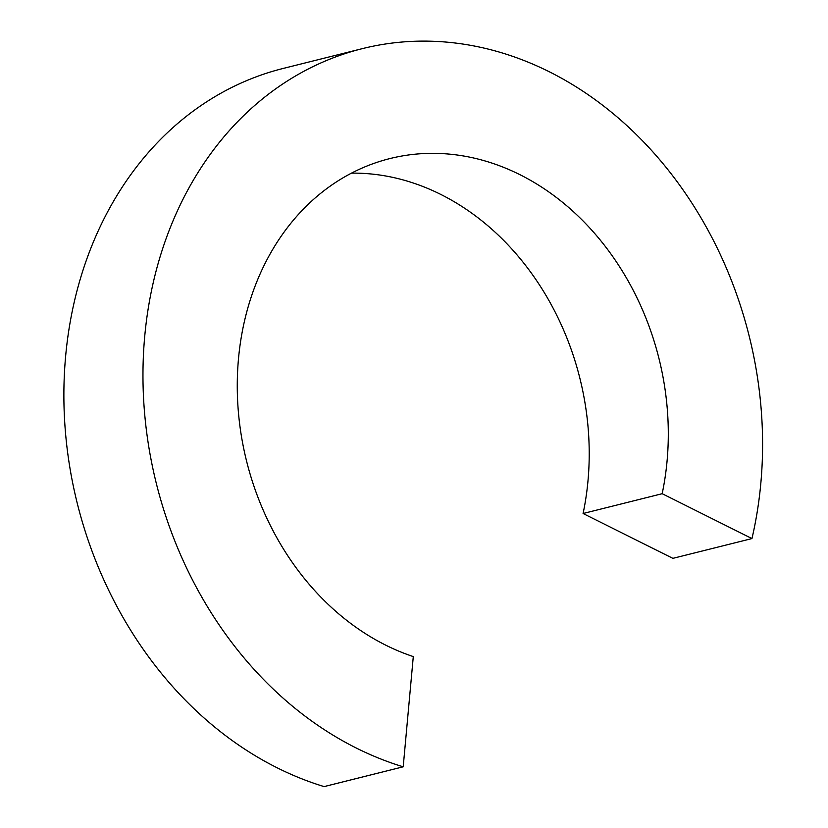 <?xml version="1.0" encoding="UTF-8"?>
<svg xmlns="http://www.w3.org/2000/svg" width="828" height="828" viewBox="0 0 828 828"><rect width="100%" height="100%" fill="white"/><g stroke="black" fill="none" stroke-linecap="round" stroke-linejoin="round"><path stroke-width="1.24" d="M662.172 493.705L751.959 538.562L672.874 558.351L583.088 513.505L662.172 493.705A259.071 212.475 75.9 0 0 633.803 291.435A259.071 212.475 75.9 0 0 389.905 158.572A259.071 212.475 75.9 0 0 271.801 528.347A259.071 212.475 75.9 0 0 413.296 656.594L403.205 766.811L324.121 786.6A372.403 305.428 75.9 0 1 113.529 599.969A372.403 305.428 75.9 0 1 283.311 68.413L362.395 48.624A372.403 305.428 75.9 0 0 192.613 580.18A372.403 305.428 75.9 0 0 403.205 766.811M583.088 513.505A259.071 212.475 75.9 0 0 554.719 311.224A259.071 212.475 75.9 0 0 351.538 173.135M751.959 538.562A372.403 305.428 75.9 0 0 712.991 239.602A372.403 305.428 75.9 0 0 362.395 48.624"/></g></svg>

